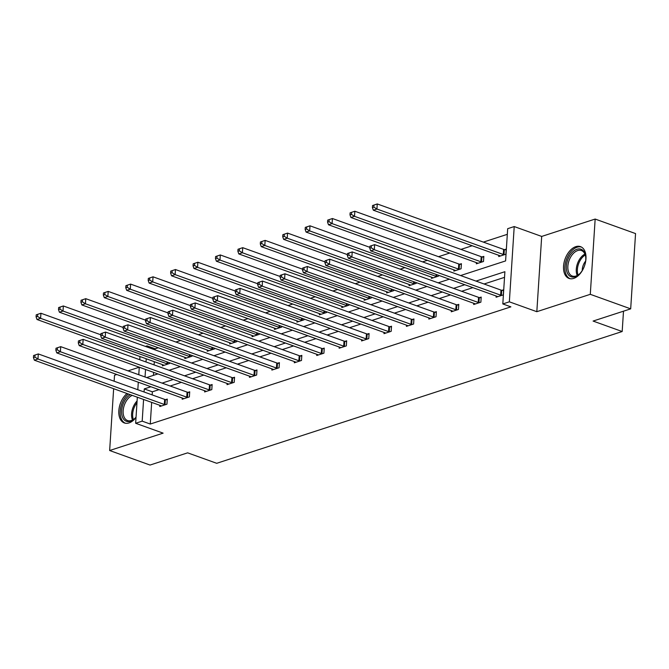 <?xml version="1.0" encoding="UTF-8"?>
<svg xmlns="http://www.w3.org/2000/svg" width="669" height="669" viewBox="0 0 669 669"><rect width="100%" height="100%" fill="white"/><g stroke="black" fill="none" stroke-linecap="round" stroke-linejoin="round"><path stroke-width="1" d="M573.726 278.396A16.901 10.303 109.8 0 1 569.035 278.429A16.901 10.303 109.8 0 1 564.042 262.608A16.901 10.303 109.8 0 1 575.783 246.66A16.901 10.303 109.8 0 1 580.475 246.627A16.901 10.303 109.8 0 1 585.467 262.449A16.901 10.303 109.8 0 1 573.726 278.396M136.024 417.464A16.901 10.303 109.8 0 1 129.017 422.917A16.901 10.303 109.8 0 1 124.325 422.95A16.901 10.303 109.8 0 1 118.881 410.072A16.901 10.303 109.8 0 1 127.026 393.514M116.841 374.498L114.516 375.259L114.131 381.213M113.646 388.697L109.649 450.521L163.119 433.144L135.648 423.268L137.329 397.219M630.683 308.852L590.292 294.318L595.159 219.056L635.55 233.581L630.683 308.852L593.094 321.061L622.178 331.523L216.714 463.299L187.629 452.838L150.04 465.055L109.649 450.521M138.784 374.724L139.269 367.214L128.038 370.86M145.416 346.408L147.055 345.873L146.979 346.977M158.26 347.763L155.133 348.783L147.055 345.873M507.311 234.326L483.369 242.111M472.172 245.749L460.941 249.395M449.752 253.033L438.521 256.687M427.332 260.325L422.557 261.872M404.904 267.608L400.137 269.155M382.484 274.892L377.717 276.448M360.064 282.184L355.298 283.731M337.636 289.468L332.869 291.023M315.216 296.76L310.449 298.307M292.796 304.044L288.03 305.591M270.376 311.328L265.601 312.883M247.948 318.62L243.182 320.167M225.528 325.903L220.762 327.45M203.108 333.187L198.342 334.743M180.68 340.479L175.914 342.026M460.59 275.544L505.597 260.918L507.679 228.681L514.218 226.557L509.352 301.819L502.812 303.943L504.894 271.706L476.002 281.089M595.159 219.056L541.689 236.433L514.218 226.557M622.178 331.523L623.5 311.185M473.761 303.3L473.685 304.504L480.869 302.171L481.195 297.086L479.589 297.605M428.913 317.875L428.837 319.08L436.029 316.738L436.355 311.654L434.75 312.18M384.073 332.451L383.998 333.655L391.181 331.314L391.507 326.229L389.902 326.756M339.225 347.027L339.15 348.223L346.333 345.89L346.667 340.805L345.053 341.324M294.385 361.594L294.301 362.799L301.493 360.466L301.819 355.381L300.214 355.9M249.537 376.17L249.462 377.375L256.645 375.033L256.98 369.949L255.366 370.475M204.697 390.746L204.614 391.95L211.805 389.609L212.132 384.524L210.526 385.051M159.849 405.322L159.774 406.518L166.957 404.185L167.283 399.1L165.678 399.619M504.535 277.351L484.08 283.999M472.891 287.637L461.66 291.283M450.463 294.92L439.24 298.575M428.043 302.212L416.812 305.858M405.623 309.496L394.392 313.142M383.195 316.78L371.972 320.434M360.775 324.072L349.544 327.718M338.355 331.356L327.124 335.01M315.927 338.648L304.704 342.294M293.507 345.932L282.285 349.578M271.087 353.215L259.856 356.87M248.667 360.507L237.436 364.153M226.239 367.791L215.017 371.437M203.819 375.075L192.588 378.729M181.399 382.367L170.169 386.013M158.971 389.651L152.348 391.808L152.147 394.886M151.671 402.378L150.266 424.046L510.89 306.854L502.812 303.943M182.269 398.03L182.194 399.234L189.377 396.901L189.712 391.808L188.098 392.335M227.117 383.454L227.042 384.658L234.225 382.325L234.551 377.241L232.946 377.759M271.957 368.887L271.882 370.082L279.073 367.749L279.399 362.665L277.794 363.183M316.805 354.311L316.73 355.515L323.913 353.173L324.239 348.089L322.634 348.616M361.653 339.735L361.569 340.939L368.761 338.606L369.087 333.513L367.482 334.04M406.493 325.159L406.418 326.363L413.601 324.03L413.935 318.946L412.321 319.464M451.341 310.592L451.257 311.787L458.449 309.454L458.775 304.37L457.17 304.888M496.181 296.016L496.105 297.22L503.289 294.878L503.623 289.794L502.009 290.321M150.266 424.046L142.188 421.144L135.648 423.268M541.689 236.433L536.822 311.695L590.292 294.318M536.822 311.695L509.352 301.819M137.814 389.726L138.299 382.216M139.754 359.721L139.963 356.535M150.893 386.749L144.27 388.898L144.069 391.984M143.584 399.468L142.188 421.144M464.804 284.726L453.582 288.381M442.385 292.019L431.154 295.665M419.965 299.302L408.734 302.957M397.545 306.594L386.314 310.24M375.117 313.878L363.894 317.524M352.697 321.162L341.466 324.816M330.277 328.454L319.046 332.1M307.849 335.738L296.626 339.384M285.429 343.021L274.198 346.676M263.009 350.313L251.778 353.96M240.589 357.597L229.358 361.252M218.161 364.889L206.938 368.535M195.741 372.173L184.51 375.819M173.321 379.457L162.09 383.111M146.67 377.567L157.901 373.912M169.098 370.275L180.321 366.629M191.518 362.991L202.749 359.345M213.938 355.707L225.169 352.053M236.366 348.415L247.589 344.769M258.786 341.131L270.017 337.477M281.206 333.839L292.437 330.193M303.626 326.556L314.856 322.91M326.054 319.272L337.276 315.617M348.474 311.98L359.705 308.334M370.894 304.696L382.124 301.05M393.322 297.412L404.544 293.758M415.742 290.12L426.973 286.474M438.162 282.836L449.392 279.182M146.218 358.785L146.009 361.979M145.533 369.464L145.039 376.982M155.133 348.783L155.066 349.879M154.296 361.695L154.096 364.881M153.611 372.374L153.41 375.376M504.643 249.637L506.249 249.111L505.923 254.195L498.74 256.536L498.815 255.332M482.224 256.921L483.829 256.403L483.503 261.487L476.311 263.82L476.395 262.616M459.804 264.205L461.409 263.686L461.075 268.771L453.891 271.104L453.967 269.908M438.705 275.344L438.655 276.054L431.472 278.396L431.547 277.192M416.277 282.627L416.235 283.347L409.043 285.68L409.127 284.476M393.857 289.911L393.815 290.63L386.623 292.963L386.699 291.768M371.437 297.203L371.387 297.922L364.204 300.256L364.279 299.051M349.017 304.487L348.967 305.206L341.784 307.539L341.859 306.335M326.589 311.779L326.547 312.49L319.356 314.831L319.439 313.627M304.169 319.063L304.119 319.782L296.936 322.115L297.011 320.911M281.749 326.347L281.699 327.066L274.516 329.399L274.591 328.203M259.321 333.639L259.279 334.349L252.088 336.691L252.171 335.487M236.901 340.922L236.859 341.642L229.668 343.975L229.743 342.771M214.481 348.206L214.431 348.925L207.248 351.258L207.323 350.063M192.062 355.498L192.011 356.217L184.828 358.551L184.903 357.346M169.633 362.782L169.592 363.501L162.4 365.834L162.483 364.63M152.348 391.808L144.27 388.898M33.584 355.523L33.45 357.555L34.888 357.087L35.022 355.055L33.584 355.523L38.292 353.934L37.966 359.019L164.323 404.469A2.166 0.736 -176.3 0 0 165.026 404.653L165.352 404.703M34.888 357.087L37.966 359.019L34.37 360.19L160.727 405.631A2.166 0.736 -176.3 0 1 161.229 405.882L161.38 405.999M35.022 355.055L38.292 353.934L164.649 399.385A2.166 0.736 -176.3 0 0 165.36 399.56L167.233 399.903M33.45 357.555L34.37 360.19M36.21 314.84L36.084 316.872L37.514 316.404L37.648 314.371L36.21 314.84L40.926 313.251L40.6 318.335L37.004 319.506L163.361 364.948A2.166 0.736 3.7 0 1 163.855 365.199L164.014 365.316M100.776 334.776L40.926 313.251L37.648 314.371M167.978 364.02L167.66 363.961A2.166 0.736 3.7 0 1 166.949 363.785L40.6 318.335L37.514 316.404M37.004 319.506L36.084 316.872M56.004 348.24L55.87 350.272L57.308 349.803L57.442 347.771L56.004 348.24L60.72 346.651L60.386 351.735L186.743 397.177A2.166 0.736 -176.3 0 0 187.454 397.361L187.772 397.419M57.308 349.803L60.386 351.735L56.798 352.906L183.147 398.348A2.166 0.736 -176.3 0 1 183.649 398.599L183.799 398.707M57.442 347.771L60.72 346.651L187.069 392.093A2.166 0.736 -176.3 0 0 187.78 392.277L189.653 392.611M55.87 350.272L56.798 352.906M78.424 340.947L78.298 342.988L79.728 342.52L79.862 340.479L78.424 340.947L83.14 339.359L82.814 344.451L209.163 389.893A2.166 0.736 -176.3 0 0 209.874 390.077L210.191 390.136M79.728 342.52L82.814 344.451L79.218 345.614L205.575 391.064A2.166 0.736 -176.3 0 1 206.069 391.315L206.228 391.424M79.862 340.479L83.14 339.359L209.497 384.809A2.166 0.736 -176.3 0 0 210.2 384.993L212.081 385.327M78.298 342.988L79.218 345.614M58.638 307.556L58.504 309.588L59.942 309.12L60.076 307.088L58.638 307.556L63.346 305.967L63.02 311.052L59.424 312.222L185.781 357.664A2.166 0.736 3.7 0 1 186.283 357.915L186.434 358.024M123.196 327.492L63.346 305.967L60.076 307.088M190.406 356.736L190.08 356.677A2.166 0.736 3.7 0 1 189.377 356.493L63.02 311.052L59.942 309.12M59.424 312.222L58.504 309.588M81.058 300.264L80.924 302.296L82.362 301.836L82.496 299.796L81.058 300.264L85.774 298.675L85.44 303.768L81.852 304.93L208.201 350.372A2.166 0.736 3.7 0 1 208.703 350.623L208.853 350.74M145.625 320.2L85.774 298.675L82.496 299.796M212.826 349.452L212.508 349.394A2.166 0.736 3.7 0 1 211.797 349.21L85.44 303.768L82.362 301.836M81.852 304.93L80.924 302.296M136.041 417.113A14.626 8.914 109.8 0 1 134.636 418.627A14.626 8.914 109.8 0 1 122.494 417.113A14.626 8.914 109.8 0 1 130.279 394.685M132.219 395.379A13.539 8.254 -70.2 0 0 123.957 416.695A13.539 8.254 -70.2 0 0 127.562 420.55A13.539 8.254 -70.2 0 0 134.921 418.351M128.406 394.008A16.792 10.236 -70.2 0 0 121.181 418.535A16.792 10.236 -70.2 0 0 125.479 423.251M567.203 272.592A14.626 8.914 109.8 0 1 571.97 252.681A14.626 8.914 109.8 0 1 584.89 253.4A14.626 8.914 109.8 0 1 585.668 256.528A14.626 8.914 109.8 0 1 579.346 274.106A14.626 8.914 109.8 0 1 567.203 272.592M585.71 256.921A13.539 8.254 -70.2 0 0 585.049 254.396A13.539 8.254 -70.2 0 0 581.436 250.541A13.539 8.254 -70.2 0 0 570.808 256.812A13.539 8.254 -70.2 0 0 568.667 272.166A13.539 8.254 -70.2 0 0 572.271 276.029A13.539 8.254 -70.2 0 0 579.63 273.83M585.626 261.102A9.642 5.879 -70.2 0 0 582.231 270.552M581.545 247.129A16.792 10.236 -70.2 0 0 568.466 255.106A16.792 10.236 -70.2 0 0 565.89 274.014A16.792 10.236 -70.2 0 0 570.189 278.722M100.852 333.664L100.718 335.696L102.156 335.228L102.282 333.195L100.852 333.664L105.56 332.075L105.234 337.159L231.591 382.609A2.166 0.736 -176.3 0 0 232.294 382.785L232.62 382.844M102.156 335.228L105.234 337.159L101.638 338.33L227.995 383.772A2.166 0.736 -176.3 0 1 228.497 384.023L228.647 384.14M102.282 333.195L105.56 332.075L231.917 377.517A2.166 0.736 -176.3 0 0 232.628 377.701L234.501 378.044M100.718 335.696L101.638 338.33M103.478 292.98L103.344 295.012L104.782 294.544L104.916 292.512L103.478 292.98L108.194 291.391L107.868 296.476L104.272 297.646L230.629 343.088A2.166 0.736 3.7 0 1 231.123 343.339L231.273 343.456M168.044 312.916L108.194 291.391L104.916 292.512M235.245 342.16L234.928 342.102A2.166 0.736 3.7 0 1 234.217 341.918L107.868 296.476L104.782 294.544M104.272 297.646L103.344 295.012M123.272 326.38L123.138 328.412L124.576 327.944L124.71 325.912L123.272 326.38L127.988 324.791L127.654 329.876L254.011 375.317A2.166 0.736 -176.3 0 0 254.713 375.501L255.04 375.56M124.576 327.944L127.654 329.876L124.066 331.046L250.415 376.488A2.166 0.736 -176.3 0 1 250.917 376.739L251.067 376.848M124.71 325.912L127.988 324.791L254.337 370.233A2.166 0.736 -176.3 0 0 255.048 370.417L256.921 370.751M123.138 328.412L124.066 331.046M125.897 285.688L125.772 287.729L127.21 287.26L127.336 285.228L125.897 285.688L130.614 284.108L130.288 289.192L126.692 290.354L253.049 335.805A2.166 0.736 3.7 0 1 253.551 336.055L253.702 336.164M190.464 305.633L130.614 284.108L127.336 285.228M257.674 334.876L257.348 334.818A2.166 0.736 3.7 0 1 256.645 334.634L130.288 289.192L127.21 287.26M126.692 290.354L125.772 287.729M145.691 319.088L145.558 321.12L146.996 320.66L147.13 318.62L145.691 319.088L150.408 317.499L150.082 322.583L276.431 368.034A2.166 0.736 -176.3 0 0 277.142 368.218L277.459 368.276M146.996 320.66L150.082 322.583L146.486 323.754L272.843 369.196A2.166 0.736 -176.3 0 1 273.337 369.447L273.487 369.564M147.13 318.62L150.408 317.499L276.765 362.949A2.166 0.736 -176.3 0 0 277.468 363.133L279.349 363.468M145.558 321.12L146.486 323.754M148.326 278.404L148.192 280.436L149.63 279.968L149.764 277.936L148.326 278.404L153.042 276.815L152.708 281.9L149.12 283.071L275.469 328.512A2.166 0.736 3.7 0 1 275.971 328.763L276.121 328.88M212.884 298.341L153.042 276.815L149.764 277.936M280.094 327.593L279.767 327.534A2.166 0.736 3.7 0 1 279.065 327.35L152.708 281.9L149.63 279.968M149.12 283.071L148.192 280.436M168.111 311.804L167.986 313.836L169.424 313.368L169.55 311.336L168.111 311.804L172.828 310.215L172.502 315.3L298.851 360.742A2.166 0.736 -176.3 0 0 299.561 360.926L299.888 360.984M169.424 313.368L172.502 315.3L168.906 316.47L295.263 361.912A2.166 0.736 -176.3 0 1 295.765 362.163L295.915 362.28M169.55 311.336L172.828 310.215L299.185 355.657A2.166 0.736 -176.3 0 0 299.888 355.841L301.769 356.176M167.986 313.836L168.906 316.47M170.746 271.121L170.612 273.153L172.05 272.684L172.184 270.652L170.746 271.121L175.462 269.532L175.136 274.616L171.54 275.787L297.889 321.229A2.166 0.736 3.7 0 1 298.391 321.48L298.541 321.588M235.312 291.057L175.462 269.532L172.184 270.652M302.513 320.3L302.196 320.242A2.166 0.736 3.7 0 1 301.485 320.058L175.136 274.616L172.05 272.684M171.54 275.787L170.612 273.153M190.54 304.512L190.406 306.553L191.844 306.084L191.978 304.052L190.54 304.512L195.256 302.932L194.922 308.016L321.279 353.458A2.166 0.736 -176.3 0 0 321.981 353.642L322.307 353.7M191.844 306.084L194.922 308.016L191.334 309.178L317.683 354.629A2.166 0.736 -176.3 0 1 318.185 354.879L318.335 354.988M191.978 304.052L195.256 302.932L321.605 348.373A2.166 0.736 -176.3 0 0 322.316 348.557L324.189 348.892M190.406 306.553L191.334 309.178M193.165 263.829L193.04 265.869L194.478 265.401L194.604 263.36L193.165 263.829L197.882 262.24L197.556 267.332L193.96 268.495L320.317 313.945A2.166 0.736 3.7 0 1 320.811 314.196L320.969 314.305M257.732 283.773L197.882 262.24L194.604 263.36M324.933 313.017L324.616 312.958A2.166 0.736 3.7 0 1 323.905 312.774L197.556 267.332L194.478 265.401M193.96 268.495L193.04 265.869M212.959 297.228L212.826 299.26L214.264 298.792L214.398 296.76L212.959 297.228L217.676 295.639L217.341 300.724L343.699 346.174A2.166 0.736 -176.3 0 0 344.41 346.358L344.727 346.408M214.264 298.792L217.341 300.724L213.754 301.895L340.103 347.336A2.166 0.736 -176.3 0 1 340.605 347.587L340.755 347.704M214.398 296.76L217.676 295.639L344.025 341.09A2.166 0.736 -176.3 0 0 344.736 341.265L346.617 341.608M212.826 299.26L213.754 301.895M215.594 256.545L215.46 258.577L216.898 258.109L217.032 256.076L215.594 256.545L220.302 254.956L219.976 260.04L216.38 261.211L342.737 306.653A2.166 0.736 3.7 0 1 343.239 306.904L343.389 307.021M280.152 276.481L220.302 254.956L217.032 256.076M347.362 305.725L347.035 305.666A2.166 0.736 3.7 0 1 346.333 305.49L219.976 260.04L216.898 258.109M216.38 261.211L215.46 258.577M235.379 289.945L235.254 291.977L236.684 291.508L236.818 289.476L235.379 289.945L240.096 288.356L239.77 293.44L366.119 338.882A2.166 0.736 -176.3 0 0 366.829 339.066L367.147 339.124M236.684 291.508L239.77 293.44L236.174 294.611L362.531 340.053A2.166 0.736 -176.3 0 1 363.024 340.304L363.183 340.412M236.818 289.476L240.096 288.356L366.453 333.798A2.166 0.736 -176.3 0 0 367.156 333.982L369.037 334.316M235.254 291.977L236.174 294.611M257.808 282.653L257.674 284.693L259.112 284.225L259.246 282.184L257.808 282.653L262.516 281.064L262.189 286.156L388.547 331.598A2.166 0.736 -176.3 0 0 389.249 331.782L389.575 331.841M259.112 284.225L262.189 286.156L258.594 287.319L384.951 332.769A2.166 0.736 -176.3 0 1 385.453 333.02L385.603 333.129M259.246 282.184L262.516 281.064L388.873 326.514A2.166 0.736 -176.3 0 0 389.584 326.698L391.457 327.032M257.674 284.693L258.594 287.319M280.227 275.369L280.094 277.401L281.532 276.933L281.666 274.9L280.227 275.369L284.944 273.78L284.609 278.864L410.967 324.314A2.166 0.736 -176.3 0 0 411.669 324.49L411.995 324.549M281.532 276.933L284.609 278.864L281.022 280.035L407.371 325.477A2.166 0.736 -176.3 0 1 407.873 325.728L408.023 325.845M281.666 274.9L284.944 273.78L411.293 319.222A2.166 0.736 -176.3 0 0 412.004 319.406L413.877 319.749M280.094 277.401L281.022 280.035M302.647 268.085L302.513 270.117L303.952 269.649L304.086 267.617L302.647 268.085L307.364 266.496L307.038 271.581L433.387 317.022A2.166 0.736 -176.3 0 0 434.097 317.206L434.415 317.265M303.952 269.649L307.038 271.581L303.442 272.743L429.799 318.193A2.166 0.736 -176.3 0 1 430.292 318.444L430.443 318.553M304.086 267.617L307.364 266.496L433.721 311.938A2.166 0.736 -176.3 0 0 434.424 312.122L436.305 312.456M302.513 270.117L303.442 272.743M325.067 260.793L324.942 262.825L326.38 262.365L326.505 260.325L325.067 260.793L329.784 259.204L329.457 264.288L455.815 309.739A2.166 0.736 -176.3 0 0 456.517 309.923L456.843 309.981M326.38 262.365L329.457 264.288L325.862 265.459L452.219 310.901A2.166 0.736 -176.3 0 1 452.721 311.152L452.871 311.269M326.505 260.325L329.784 259.204L456.141 304.654A2.166 0.736 -176.3 0 0 456.843 304.838L458.725 305.173M324.942 262.825L325.862 265.459M347.495 253.509L347.362 255.541L348.8 255.073L348.934 253.041L347.495 253.509L352.212 251.92L351.877 257.005L478.235 302.447A2.166 0.736 -176.3 0 0 478.937 302.631L479.263 302.689M348.8 255.073L351.877 257.005L348.29 258.175L474.639 303.617A2.166 0.736 -176.3 0 1 475.141 303.868L475.291 303.985M348.934 253.041L352.212 251.92L478.561 297.362A2.166 0.736 -176.3 0 0 479.272 297.546L481.145 297.881M347.362 255.541L348.29 258.175M238.013 249.261L237.88 251.293L239.318 250.825L239.452 248.793L238.013 249.261L242.73 247.672L242.395 252.757L238.808 253.927L365.157 299.369A2.166 0.736 3.7 0 1 365.659 299.62L365.809 299.729M302.58 269.197L242.73 247.672L239.452 248.793M369.781 298.441L369.464 298.382A2.166 0.736 3.7 0 1 368.753 298.198L242.395 252.757L239.318 250.825M238.808 253.927L237.88 251.293M260.433 241.969L260.308 244.001L261.738 243.541L261.872 241.501L260.433 241.969L265.15 240.38L264.824 245.473L261.228 246.635L387.585 292.077A2.166 0.736 3.7 0 1 388.079 292.328L388.229 292.445M325 261.905L265.15 240.38L261.872 241.501M392.201 291.157L391.883 291.099A2.166 0.736 3.7 0 1 391.173 290.915L264.824 245.473L261.738 243.541M261.228 246.635L260.308 244.001M282.862 234.685L282.728 236.717L284.166 236.249L284.292 234.217L282.862 234.685L287.57 233.096L287.244 238.181L283.648 239.351L410.005 284.793A2.166 0.736 3.7 0 1 410.507 285.044L410.657 285.161M347.42 254.621L287.57 233.096L284.292 234.217M414.629 283.865L414.303 283.807A2.166 0.736 3.7 0 1 413.601 283.623L287.244 238.181L284.166 236.249M283.648 239.351L282.728 236.717M305.281 227.393L305.148 229.434L306.586 228.965L306.72 226.933L305.281 227.393L309.998 225.813L309.663 230.897L306.076 232.059L432.425 277.51A2.166 0.736 3.7 0 1 432.927 277.76L433.077 277.869M369.84 247.338L309.998 225.813L306.72 226.933M437.049 276.581L436.723 276.523A2.166 0.736 3.7 0 1 436.021 276.339L309.663 230.897L306.586 228.965M306.076 232.059L305.148 229.434M327.701 220.109L327.567 222.141L329.006 221.673L329.14 219.641L327.701 220.109L332.418 218.52L332.092 223.605L328.496 224.776L454.845 270.217A2.166 0.736 3.7 0 1 455.346 270.468L455.497 270.585M461.359 264.489L459.478 264.146A2.166 0.736 3.7 0 1 458.767 263.971L332.418 218.52L329.14 219.641M459.469 269.298L459.151 269.239A2.166 0.736 3.7 0 1 458.441 269.055L332.092 223.605L329.006 221.673M328.496 224.776L327.567 222.141M350.121 212.826L349.996 214.858L351.434 214.389L351.56 212.357L350.121 212.826L354.838 211.237L354.511 216.321L350.916 217.492L477.273 262.934A2.166 0.736 3.7 0 1 477.766 263.185L477.925 263.293M483.779 257.197L481.897 256.863A2.166 0.736 3.7 0 1 481.195 256.679L354.838 211.237L351.56 212.357M481.889 262.005L481.571 261.947A2.166 0.736 3.7 0 1 480.86 261.763L354.511 216.321L351.434 214.389M350.916 217.492L349.996 214.858M369.915 246.217L369.781 248.258L371.22 247.789L371.354 245.757L369.915 246.217L374.632 244.637L374.306 249.721L500.655 295.163A2.166 0.736 -176.3 0 0 501.365 295.347L501.683 295.405M371.22 247.789L374.306 249.721L370.71 250.883L497.059 296.334A2.166 0.736 -176.3 0 1 497.56 296.584L497.711 296.693M371.354 245.757L374.632 244.637L500.981 290.078A2.166 0.736 -176.3 0 0 501.691 290.262L503.573 290.597M369.781 248.258L370.71 250.883M372.549 205.534L372.416 207.574L373.854 207.106L373.988 205.065L372.549 205.534L377.257 203.945L376.931 209.037L373.335 210.2L499.693 255.65A2.166 0.736 3.7 0 1 500.195 255.901L500.345 256.01M506.199 249.913L504.326 249.579A2.166 0.736 3.7 0 1 503.615 249.395L377.257 203.945L373.988 205.065M504.317 254.722L503.991 254.663A2.166 0.736 3.7 0 1 503.289 254.479L376.931 209.037L373.854 207.106M373.335 210.2L372.416 207.574M164.323 404.469L164.649 399.385M165.026 404.653L165.36 399.56M167.777 362.113L167.66 363.961M167.074 361.862L166.949 363.785M186.743 397.177L187.069 392.093M187.454 397.361L187.78 392.277M209.163 389.893L209.497 384.809M209.874 390.077L210.2 384.993M190.205 354.829L190.08 356.677M189.494 354.578L189.377 356.493M212.625 347.546L212.508 349.394M211.922 347.286L211.797 349.21M132.504 420.032A13.539 8.254 109.8 0 1 132.378 419.722A13.539 8.254 109.8 0 1 137.086 400.965M136.978 402.738A13.096 7.986 -70.2 0 0 133.374 419.53M577.213 275.511A13.539 8.254 109.8 0 1 577.079 275.193A13.539 8.254 109.8 0 1 584.915 254.086M585.275 255.023A13.096 7.986 -70.2 0 0 578.083 275.009M231.591 382.609L231.917 377.517M232.294 382.785L232.628 377.701M235.045 340.253L234.928 342.102M234.342 340.003L234.217 341.918M254.011 375.317L254.337 370.233M254.713 375.501L255.048 370.417M257.465 332.97L257.348 334.818M256.762 332.719L256.645 334.634M276.431 368.034L276.765 362.949M277.142 368.218L277.468 363.133M279.893 325.686L279.767 327.534M279.19 325.427L279.065 327.35M298.851 360.742L299.185 355.657M299.561 360.926L299.888 355.841M302.313 318.394L302.196 320.242M301.61 318.143L301.485 320.058M321.279 353.458L321.605 348.373M321.981 353.642L322.316 348.557M324.733 311.11L324.616 312.958M324.03 310.859L323.905 312.774M343.699 346.174L344.025 341.09M344.41 346.358L344.736 341.265M347.161 303.818L347.035 305.666M346.458 303.567L346.333 305.49M366.119 338.882L366.453 333.798M366.829 339.066L367.156 333.982M388.547 331.598L388.873 326.514M389.249 331.782L389.584 326.698M410.967 324.314L411.293 319.222M411.669 324.49L412.004 319.406M433.387 317.022L433.721 311.938M434.097 317.206L434.424 312.122M455.815 309.739L456.141 304.654M456.517 309.923L456.843 304.838M478.235 302.447L478.561 297.362M478.937 302.631L479.272 297.546M369.581 296.534L369.464 298.382M368.878 296.283L368.753 298.198M392.001 289.251L391.883 291.099M391.298 288.991L391.173 290.915M414.42 281.958L414.303 283.807M413.718 281.708L413.601 283.623M436.849 274.675L436.723 276.523M436.146 274.424L436.021 276.339M459.478 264.146L459.151 269.239M458.767 263.971L458.441 269.055M481.897 256.863L481.571 261.947M481.195 256.679L480.86 261.763M500.655 295.163L500.981 290.078M501.365 295.347L501.691 290.262M504.326 249.579L503.991 254.663M503.615 249.395L503.289 254.479"/></g></svg>
